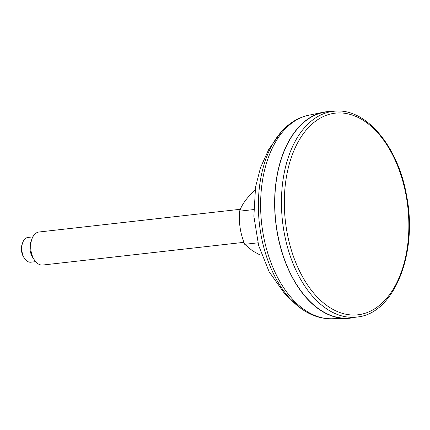 <?xml version="1.0" encoding="UTF-8"?>
<svg xmlns="http://www.w3.org/2000/svg" width="430" height="430" viewBox="0 0 430 430"><rect width="100%" height="100%" fill="white"/><g stroke="black" fill="none" stroke-linecap="round" stroke-linejoin="round"><path stroke-width="0.64" d="M331.584 111.472A103.888 63.097 83.6 0 0 323.414 112.235A103.888 63.097 83.6 0 0 275.7 222.02A103.888 63.097 83.6 0 0 346.682 318.404A103.888 63.097 83.6 0 0 354.815 317.329M243.96 242.326L42.753 265.036A16.619 10.094 -96.4 0 1 38.136 263.837A16.619 10.094 -96.4 0 1 34.422 260.032A16.619 10.094 -96.4 0 1 32.019 238.741A16.619 10.094 -96.4 0 1 39.028 232.001L240.359 209.281M35.652 261.655L30.809 262.203A12.465 7.573 -96.4 0 1 27.343 261.306A12.465 7.573 -96.4 0 1 24.558 258.451A12.465 7.573 -96.4 0 1 22.758 242.482A12.465 7.573 -96.4 0 1 28.014 237.43L32.857 236.882M32.019 238.741L30.955 241.552A12.465 7.573 83.6 0 0 32.761 257.522L34.422 260.032M24.558 258.451L23.725 257.194A10.39 6.31 -96.4 0 1 22.226 243.891L22.758 242.482M257.919 242.826L244.724 244.315L252.598 250.889L259.516 254.694M244.724 244.315C240.338 233.592 238.634 222.547 239.623 211.168C241.837 204.664 246.755 197.838 254.372 190.7L254.974 190.63M253.684 209.577L239.623 211.168M321.21 310.498A103.678 62.973 -96.4 0 1 274.84 197.789A103.678 62.973 -96.4 0 1 327.612 111.832L334.212 111.23A103.533 62.882 83.6 0 0 281.521 197.069A103.533 62.882 83.6 0 0 327.821 309.621A103.533 62.882 83.6 0 0 357.438 316.974L350.864 317.861A103.678 62.973 -96.4 0 1 321.21 310.498M301.543 308.869L285.23 294.491L269.099 271.679L258.613 245.439L253.872 216.279L255.56 186.905L260.58 167.442L268.82 149.269L281.537 131.591A101.34 61.554 83.6 0 0 259.403 223.858A101.34 61.554 83.6 0 0 301.543 308.869C311.094 315.609 321.162 318.91 331.75 318.77A102.571 62.302 -96.4 0 1 306.563 311.153A102.571 62.302 -96.4 0 1 260.612 203.019A102.571 62.302 -96.4 0 1 308.772 115.208L323.414 112.235M329.778 307.525A101.453 61.619 -96.4 0 1 303.085 134.085A101.453 61.619 -96.4 0 1 406.947 200.439A101.453 61.619 -96.4 0 1 329.778 307.525M331.75 318.77L346.682 318.404M281.537 131.591C289.342 122.894 298.42 117.433 308.772 115.208M357.438 316.974C394.09 313.508 417.852 253.544 406.726 196.478C398.497 146.608 365.903 107.435 334.212 111.23"/></g></svg>
